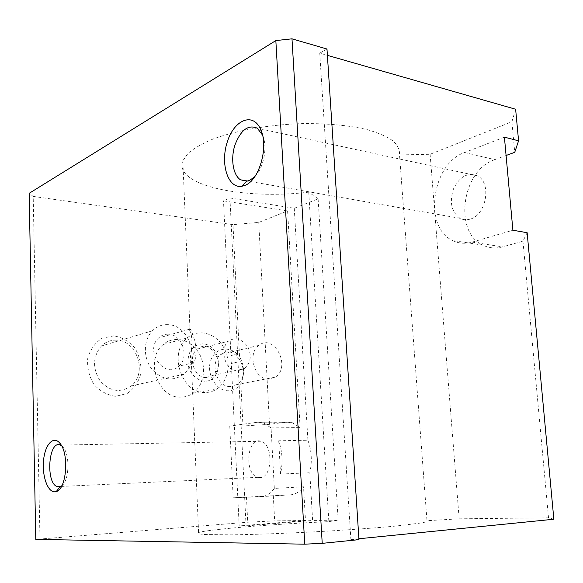 <?xml version="1.0" encoding="UTF-8"?>
<svg xmlns="http://www.w3.org/2000/svg" width="583" height="583" viewBox="0 0 583 583"><rect width="100%" height="100%" fill="white"/><g stroke="black" fill="none" stroke-linecap="round" stroke-linejoin="round"><path stroke-width="0.44" stroke-dasharray="2.92 2.19" d="M180.526 397.169C157.607 398.327 144.591 358.683 163.335 344.451C174.069 335.145 190.976 339.474 198.854 352.948C206.921 366.27 204.196 385.407 192.856 393.314C189.147 395.908 185.037 397.191 180.526 397.169M113.823 335.852L102.134 338.206C95.102 342.738 90.307 349.399 87.749 358.195C86.998 367.545 89.031 376.283 93.863 384.394C100.072 391.229 107.352 395.201 115.704 396.309L127.283 393.467C134.046 388.693 138.579 382.018 140.867 373.441C141.494 364.419 139.526 355.98 134.95 348.124C129.076 341.368 122.029 337.28 113.823 335.852M190.058 331.399L189.264 329.271C188.586 327.493 188.681 327.136 189.541 328.178C190.881 329.286 192.696 333.731 194.977 341.507C196.588 351.053 196.231 358.093 193.906 362.619C190.386 366.765 189.409 363.588 190.976 353.079C192.645 347.752 192.047 333.418 190.058 331.399L182.822 160.762C173.122 185.627 244.343 200.02 308.735 192.15L318.114 198.81L294.269 208.291L229.928 197.95L223.493 200.822L287.608 210.937L258.743 222.415L232.996 224.644L239.54 356.905C244.445 365.403 244.882 374.286 240.859 383.548C237.66 388.314 233.397 390.719 228.07 390.77C215.878 390.858 205.937 373.448 210.82 360.265C215.324 346.892 231.553 345.282 239.54 356.905M240.859 383.548L242.958 425.984L269.514 424.344L286.1 422.114L292.178 422.631L263.268 422.784L257.278 422.252L229.753 426.086L242.958 425.984M229.753 426.086L233.164 497.816L261.111 496.629C266.059 496.352 270.468 493.612 274.323 488.408L303.539 486.79L305.485 520.524L274.659 520.867L247.717 522.215L35.782 539.392M261.111 496.629L290.152 494.858L233.164 497.816M246.471 497.007L247.717 522.215M232.996 224.644L33.202 196.413L39.972 538.714M230.088 386.544C216.38 387.119 209.231 362.109 220.935 354.435C235.962 342.425 252.796 374.803 236.771 384.583L230.088 386.544M258.743 222.415L269.514 424.344M182.822 160.762L188.083 153.322C193.942 148.344 202.184 143.607 212.824 139.126C235.867 130.512 269.047 124.638 302.322 123.603C327.58 123.341 349.363 125.389 367.662 129.747C378.527 132.946 387.003 136.677 393.102 140.955C397.73 145.437 399.865 150.086 399.515 154.91L426.982 520.699C427.784 521.311 425.947 522.062 421.473 522.958L395.624 526.085C376.662 527.848 353.808 529.532 327.07 531.135C291.784 533.146 256.28 534.509 231.444 534.837L204.567 534.531L198.643 533.875L190.976 353.079M308.735 192.15L328.856 521.632C261.089 524.715 187.303 531.157 198.643 533.875M237.252 371.014C225.082 371.342 219.201 348.634 228.31 341.259C234.92 336.872 241.296 338.548 247.44 346.28C251.987 355.142 250.974 362.626 244.386 368.711L237.252 371.014M168.443 334.219C164.654 334.052 161.353 335.32 158.54 338.023C144.088 351.148 165.004 379.759 178.828 366.175C189.788 357.43 182.304 334.314 168.443 334.219M206.127 377.58C193.95 377.995 187.245 356.526 197.265 349.137C210.448 337.426 227.079 365.614 212.926 375.394L206.127 377.58M230.955 355.579L237.609 354.027L237.995 361.985L231.334 363.471L223.493 200.822M168.072 324.665C162.045 324.367 156.812 326.4 152.374 330.787C143.52 339.663 142.973 357.16 151.34 368.449C161.666 380.109 172.466 382.047 183.74 374.271C200.924 360.95 189.635 325.001 168.072 324.665M116.483 340.166C110.719 339.947 105.691 341.893 101.406 345.996C92.748 356.585 92.318 368.208 100.108 380.859C109.888 391.565 120.215 393.277 131.088 385.997C147.71 373.514 137.165 340.246 116.483 340.166M470.197 219.121C466.582 220.214 463.208 219.944 460.067 218.312C451.439 212.015 449.245 202.184 453.508 188.834C459.688 176.409 467.704 172.087 477.557 175.877C491.906 182.851 486.309 215.178 470.197 219.121M262.532 135.096C267.837 146.676 263.756 168.137 254.727 176.715M527.141 232.697L522.958 241.194L502.582 246.857C495.557 248.73 488.999 248.161 482.913 245.166L452.554 240.473C458.61 243.519 465.139 244.066 472.15 242.113L512.894 230.234M504.412 137.165L464.542 152.535C431.66 163.67 423.236 227.392 452.554 240.473M326.983 49.023L319.746 53.155L327.398 55.349M319.746 53.155L350.9 539.552L358.909 538.75M274.323 488.408L271.08 427.878L263.268 422.784M260.127 477.572L257.897 477.339C243.811 474.198 246.995 436.281 260.951 441.258C273.434 443.962 272.698 477.776 260.127 477.572M278.725 440.784L280.54 474.052C283.025 462.632 282.42 451.541 278.725 440.784L307.897 440.231C311.672 450.739 312.306 461.583 309.806 472.747L312.612 520.444L246.062 525.91L239.176 525.939L231.334 363.471M305.485 520.524L239.176 525.939M328.856 521.632L338.169 520.16L312.612 520.444M553.85 519.234L548.537 517.828L459.171 518.819L426.982 520.699M358.968 539.647L350.9 539.552M290.152 494.858C295.173 494.581 299.633 491.892 303.539 486.79M464.542 152.535L494.785 159.633L506.08 155.493M280.54 474.052L309.806 472.747M271.08 427.878L300.121 427.616L292.178 422.631M494.785 159.633C461.787 170.229 453.421 232.296 482.913 245.166M33.202 196.413L29.15 193.33M515.634 109.247L511.91 121.76L430.116 154.276L399.515 154.91M287.608 210.937L300.121 427.616M268.471 379.161C254.472 379.693 246.973 353.364 258.881 345.384C274.156 332.893 291.573 366.977 275.285 377.143L268.471 379.161M318.114 198.81L338.169 520.16M273.31 495.586L274.659 520.867M522.958 241.194L548.537 517.828M430.116 154.276L459.171 518.819M511.91 121.76L514.738 152.316M294.269 208.291L307.897 440.231M204.444 381.216C197.185 380.473 190.779 374.505 188.316 366.095C187.493 360.301 188.302 355.025 190.736 350.274C194.001 346.346 198.023 344.203 202.797 343.846C222.473 344.691 224.244 381.785 204.444 381.216M204.946 392.512C181.634 393.634 168.203 352.555 187.223 337.921C198.111 328.353 215.316 332.915 223.376 346.87C231.633 360.673 228.959 380.429 217.466 388.57C213.706 391.237 209.53 392.548 204.946 392.512M246.062 525.91L237.995 361.985M237.609 354.027L229.928 197.95M61.55 445.74L63.234 447.387C70.135 455.068 69.231 480.742 61.864 485.741M472.15 242.113L502.582 246.857M257.278 422.252L286.1 422.114M189.264 329.271L158.54 338.023M193.906 362.619L178.828 366.175M212.926 375.394L244.386 368.718M197.265 349.137L228.31 341.259M152.374 330.787L101.406 345.996M183.74 374.271L131.088 385.997M477.557 175.877L257.322 128.216M460.067 218.312L247.571 181.043M192.856 393.314L217.466 388.57M163.335 344.451L187.223 337.921M63.234 447.387L59.991 443.371M260.951 441.258L60.428 445.099M257.897 477.339L60.741 486.462M236.771 384.583L275.285 377.143M220.935 354.435L258.881 345.384"/><path stroke-width="0.87" d="M304.763 544.172L35.782 539.392L29.15 193.33L275.839 40.584L304.763 544.172L322.224 543.349L358.968 539.647L326.983 49.023L291.988 38.828L322.224 543.349M275.839 40.584L291.988 38.828M254.727 176.715L249.808 180.271L246.893 181.167L240.48 179.797C232.996 175.06 230.467 158.802 234.934 145.036C240.801 129.892 248.263 124.288 257.322 128.216L262.532 135.096M245.246 185.256L241.69 186.327C227.895 188.608 220.126 163.801 227.224 142.143C233.87 120.127 252.694 111.776 260.47 129.018C269.055 145.779 259.595 179.877 245.246 185.256M327.398 55.349L515.634 109.247L518.579 140.816L504.412 137.165L512.894 230.234L527.141 232.697L553.85 519.234L358.909 538.75M506.08 155.493L514.738 152.316L518.579 140.816M54.919 491.812C47.653 492.431 41.867 475.692 43.594 460.023C45.117 444.239 53.607 435.21 59.991 443.371C69.355 453.683 66.557 489.363 56.238 491.542L54.919 491.812M61.864 485.741L59.087 486.929L57.185 486.623C45.285 482.811 48.659 439.312 60.428 445.099L61.55 445.74M247.571 181.043L240.48 179.797M262.255 134.462L260.47 129.018M246.893 181.167L241.69 186.327M60.166 486.703L56.238 491.542M60.741 486.462L57.185 486.623"/></g></svg>
